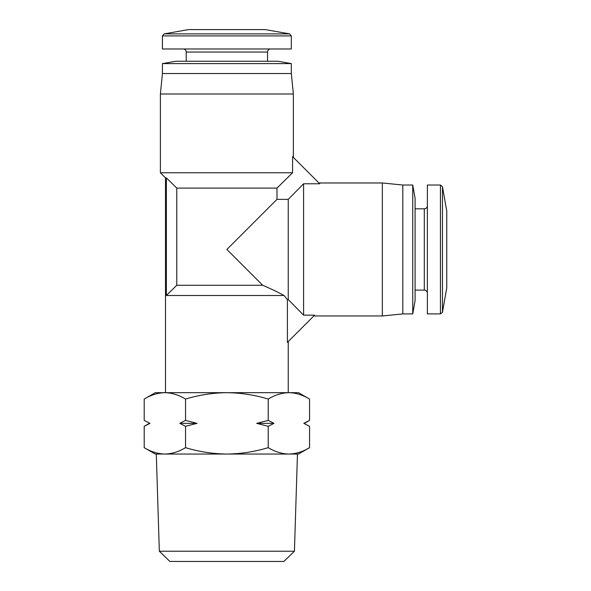 <?xml version="1.0" encoding="UTF-8"?>
<svg xmlns="http://www.w3.org/2000/svg" width="591" height="591" viewBox="0 0 591 591"><rect width="100%" height="100%" fill="white"/><g stroke="black" fill="none" stroke-linecap="round" stroke-linejoin="round"><path stroke-width="0.89" d="M247.334 229.013L226.878 249.468L247.334 229.013M159.334 551.226L294.421 551.226L283.872 561.45L169.883 561.45L159.334 551.226L156.297 454.051M294.421 551.226L297.458 454.051M155.278 454.051L144.204 447.653C150.941 451.746 157.827 453.873 164.867 454.051L155.278 454.051M289.627 33.886L265.293 29.594L188.47 29.594L164.128 33.886L289.627 33.886L291.319 35.903L291.319 48.987L162.436 48.987L162.436 35.903L291.319 35.903M442.46 312.218L446.752 287.883L446.752 211.061L442.46 186.719L442.46 312.218L440.443 313.91L427.367 313.91L427.367 185.027L440.443 185.027L440.443 313.91M164.867 392.675L155.278 392.675L144.204 399.073C150.941 394.973 157.827 392.845 164.867 392.675L298.485 392.675L309.558 399.073C302.821 394.973 295.928 392.845 288.888 392.675C281.848 392.845 274.955 394.973 268.218 399.073C254.743 394.973 240.965 392.845 226.878 392.675C212.797 392.845 199.019 394.973 185.537 399.073C178.8 394.973 171.915 392.845 164.867 392.675C157.827 392.845 150.941 394.973 144.204 399.073L144.204 420.408L149.959 423.363L144.204 420.408M304.446 423.363L309.558 420.408L303.796 423.363L309.558 426.31L309.558 447.653C302.821 451.746 295.928 453.873 288.888 454.051L164.867 454.051C171.915 453.873 178.8 451.746 185.537 447.653L185.537 426.31L179.782 423.363L185.537 420.408L185.537 399.073M288.253 392.675L288.253 341.532M303.597 183.771L303.597 315.166L314.619 315.166L287.396 342.388L287.396 299.578L284.057 295.5L287.396 299.578L288.253 299.578L288.253 199.359L303.597 183.771L319.731 183.771L292.575 156.622L292.575 172.757L160.39 172.757L160.39 93.991L293.365 93.991L293.365 157.413M166.367 295.5L176.768 285.268L262.677 285.268C270.885 288.77 278.006 292.183 284.057 295.5L166.367 295.5L166.367 177.869L165.51 177.869L160.39 172.757M165.51 392.675L165.51 177.869M183.151 48.987A3.066 3.066 0 0 1 186.217 52.052L267.538 52.052A3.066 3.066 0 0 1 270.604 48.987M427.367 205.742A3.066 3.066 0 0 1 424.294 208.808L424.294 290.129A3.066 3.066 0 0 1 427.367 293.195M267.538 61.257L267.538 52.052M186.217 61.257L186.217 52.052M313.821 315.956L382.355 315.956L382.355 182.981L318.941 182.981M415.089 290.129L424.294 290.129M415.089 208.808L424.294 208.808M293.365 93.991L291.319 73.535L162.436 73.535L160.39 93.991M382.355 315.956L402.818 313.91L402.818 185.027L382.355 182.981M175.734 61.257L278.021 61.257L291.319 63.606L162.436 63.606L175.734 61.257M291.319 73.535L291.319 63.606M162.436 73.535L162.436 63.606M402.818 313.91L412.747 313.91L412.747 185.027L402.818 185.027M412.747 185.027L415.089 198.325L415.089 300.612L412.747 313.91M309.558 447.653L298.485 454.051L288.888 454.051C281.848 453.873 274.955 451.746 268.218 447.653C254.743 451.746 240.965 453.873 226.878 454.051C212.797 453.873 199.019 451.746 185.537 447.653M149.316 423.363L144.204 426.31L149.959 423.363M144.204 426.31L144.204 447.653M268.218 426.31L273.98 423.363L268.218 420.408L256.701 423.363L268.218 426.31L268.218 447.653M268.218 420.408L268.218 399.073M185.537 426.31L197.054 423.363L185.537 420.408M309.558 420.408L309.558 399.073M303.796 423.363L309.558 426.31M197.054 423.363L179.782 423.363M273.98 423.363L256.701 423.363M166.367 177.869L176.768 188.101L276.987 188.101L292.575 172.757M176.768 285.268L176.768 188.101M303.597 315.166L288.253 299.578M276.987 188.101L276.987 199.359L288.253 199.359M262.677 285.268L226.878 249.468L276.987 199.359M188.47 29.594L265.293 29.594M446.752 211.061L446.752 287.883M164.128 33.886L162.436 35.903M442.46 186.719L440.443 185.027"/></g></svg>
